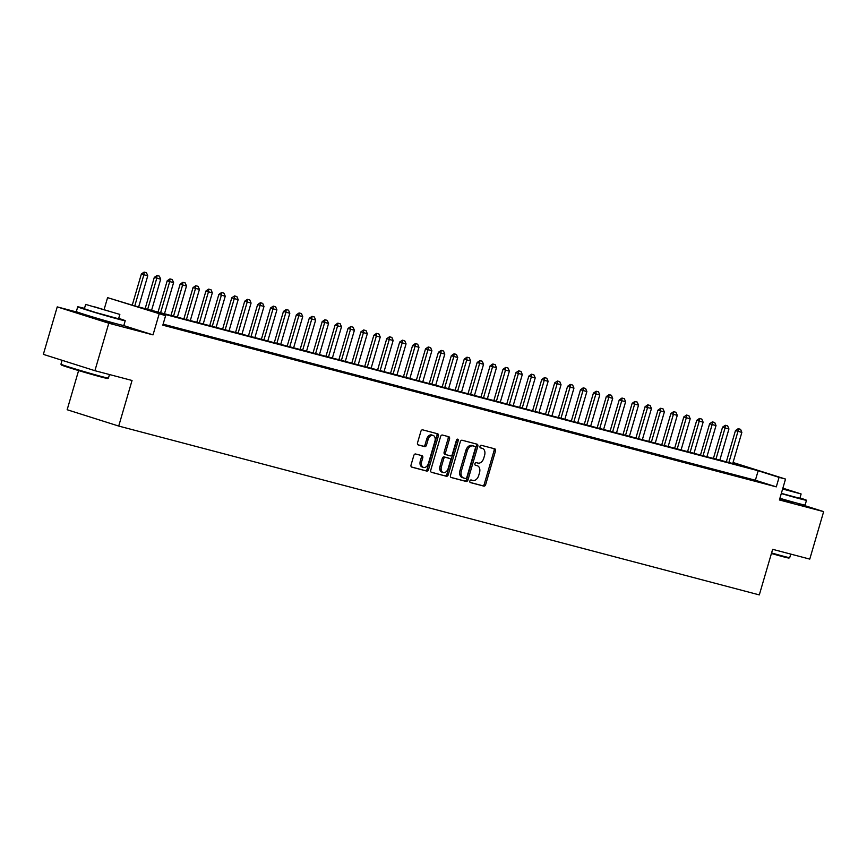 <?xml version="1.0" encoding="UTF-8"?>
<svg xmlns="http://www.w3.org/2000/svg" width="867" height="867" viewBox="0 0 867 867"><rect width="100%" height="100%" fill="white"/><g stroke="black" fill="none" stroke-linecap="round" stroke-linejoin="round"><path stroke-width="1.3" d="M469.871 481.044A1.355 0.921 107.6 0 0 470.38 482.583L483.851 486.127A1.94 1.311 107.6 0 0 485.661 484.599L495.48 451.046A1.94 1.311 107.6 0 0 494.797 448.857A1.94 1.311 107.6 0 0 494.754 448.846L481.283 445.291A1.355 0.921 107.6 0 0 480.524 447.903L482.258 448.358A6.221 4.194 107.6 0 1 482.399 448.402A6.221 4.194 107.6 0 1 484.577 455.403L483.753 458.199A6.221 4.194 107.6 0 1 477.955 463.086L476.211 462.631A1.355 0.921 107.6 0 0 475.452 465.243L477.197 465.698A6.221 4.194 107.6 0 1 477.327 465.742A6.221 4.194 107.6 0 1 479.505 472.732L478.692 475.528A6.221 4.194 107.6 0 1 472.883 480.426L471.139 479.971A1.355 0.921 107.6 0 0 469.871 481.044M86.938 315.523L112.775 323.077M779.693 499.013L794.053 502.632M415.618 453.994A1.94 1.311 107.6 0 0 413.808 455.522L411.056 464.94A1.94 1.311 107.6 0 0 411.738 467.118A1.94 1.311 107.6 0 0 411.782 467.14L426.737 471.074A1.94 1.311 107.6 0 0 428.547 469.546L438.366 435.993A1.94 1.311 107.6 0 0 437.683 433.803A1.94 1.311 107.6 0 0 437.64 433.793L422.684 429.848A1.94 1.311 107.6 0 0 420.874 431.376L417.547 442.755A1.94 1.311 107.6 0 0 418.23 444.934A1.94 1.311 107.6 0 0 418.262 444.944L424.667 446.635A1.94 1.311 107.6 0 0 426.477 445.107L428.135 439.471A5.202 3.501 107.6 0 1 433.088 435.407A5.202 3.501 107.6 0 1 434.909 441.26L428.45 463.346A5.202 3.501 107.6 0 1 423.497 467.411A5.202 3.501 107.6 0 1 421.676 461.558L422.749 457.874A1.94 1.311 107.6 0 0 422.066 455.695A1.94 1.311 107.6 0 0 422.023 455.674L415.618 453.994M94.904 370.697L43.35 354.365L57.233 306.885L108.798 323.218L94.904 370.697L132.044 380.483L118.714 426.065L759.308 594.903L772.638 549.32L809.767 559.107L823.65 511.628L779.411 499.966L785.524 479.072L779.065 477.37L776.29 486.864L162.823 325.179L165.597 315.686L107.584 297.652L134.938 305.975L748.416 467.66L732.973 462.761M108.798 323.218L153.025 334.879L159.138 313.984M450.482 475.333A1.94 1.311 107.6 0 0 451.165 477.511A1.94 1.311 107.6 0 0 451.208 477.522L466.164 481.467A1.94 1.311 107.6 0 0 467.974 479.939L477.793 446.386A1.94 1.311 107.6 0 0 477.11 444.197A1.94 1.311 107.6 0 0 477.067 444.186L462.111 440.241A1.94 1.311 107.6 0 0 460.301 441.769L450.482 475.333M446.451 476.276L431.495 472.331A1.94 1.311 107.6 0 1 431.452 472.32A1.94 1.311 107.6 0 1 430.769 470.131L440.588 436.578A1.94 1.311 107.6 0 1 442.398 435.039L448.803 436.73A1.94 1.311 107.6 0 1 448.835 436.74A1.94 1.311 107.6 0 1 449.518 438.93L445.54 452.541A1.94 1.311 107.6 0 0 446.223 454.731A1.94 1.311 107.6 0 0 446.267 454.742L450.515 455.858A1.94 1.311 107.6 0 0 452.325 454.33L456.465 440.154A1.355 0.921 107.6 0 1 458.242 440.631L448.261 474.748A1.94 1.311 107.6 0 1 446.451 476.276L431.17 472.168M823.65 511.628L795.863 502.817M752.632 480.09L760.381 482.139L752.632 480.09M739.714 476.687L747.462 478.736L739.714 476.687M726.795 473.284L734.544 475.322L726.795 473.284M713.877 469.881L721.626 471.919L713.877 469.881M700.969 466.479L708.718 468.516L700.969 466.479M688.051 463.076L695.8 465.113L688.051 463.076M675.133 459.673L682.882 461.71L675.133 459.673M662.225 456.27L669.974 458.307L662.225 456.27M649.307 452.867L657.056 454.904L649.307 452.867M636.389 449.453L644.138 451.501L636.389 449.453M623.471 446.05L631.219 448.098L623.471 446.05M610.563 442.647L618.312 444.695L610.563 442.647M597.645 439.244L605.394 441.292L597.645 439.244M584.726 435.841L592.475 437.889L584.726 435.841M571.819 432.438L579.568 434.475L571.819 432.438M558.901 429.035L566.65 431.072L558.901 429.035M545.982 425.632L553.731 427.669L545.982 425.632M533.064 422.229L540.813 424.266L533.064 422.229M520.157 418.826L527.905 420.863L520.157 418.826M507.238 415.423L514.987 417.46L507.238 415.423M494.32 412.02L502.069 414.058L494.32 412.02M481.402 408.606L489.161 410.655L481.402 408.606M468.494 405.203L476.243 407.252L468.494 405.203M455.576 401.8L463.325 403.849L455.576 401.8M442.658 398.397L450.406 400.446L442.658 398.397M429.75 394.994L437.499 397.043L429.75 394.994M416.832 391.591L424.581 393.629L416.832 391.591M403.914 388.188L411.662 390.226L403.914 388.188M390.995 384.785L398.755 386.823L390.995 384.785M378.088 381.382L385.837 383.42L378.088 381.382M365.17 377.979L372.918 380.017L365.17 377.979M352.251 374.577L360 376.614L352.251 374.577M339.344 371.163L347.093 373.211L339.344 371.163M326.425 367.76L334.174 369.808L326.425 367.76M313.507 364.357L321.256 366.405L313.507 364.357M300.589 360.954L308.349 363.002L300.589 360.954M287.681 357.551L295.43 359.599L287.681 357.551M274.763 354.148L282.512 356.196L274.763 354.148M261.845 350.745L269.594 352.782L261.845 350.745M248.937 347.342L256.686 349.379L248.937 347.342M236.019 343.939L243.768 345.976L236.019 343.939M223.101 340.536L230.85 342.573L223.101 340.536M210.182 337.133L217.931 339.17L210.182 337.133M197.275 333.73L205.024 335.767L197.275 333.73M184.357 330.316L192.106 332.364L184.357 330.316M171.438 326.913L179.187 328.961L171.438 326.913M776.29 486.864L755.385 480.242L163.115 324.15M163.007 324.518L166.28 325.558L162.963 324.681M78.604 370.567L67.149 409.733L118.714 426.065M78.55 312.499L57.233 306.885M104.148 309.367L107.584 297.652M733.048 462.49L785.524 479.072M779.065 477.37L758.17 470.748L144.691 309.064L165.597 315.686M755.385 480.242L758.17 470.748M153.025 334.879L123.201 325.428M476.07 465.341A6.221 4.194 107.6 0 0 475.929 465.297A6.221 4.194 107.6 0 0 475.799 465.254L477.197 465.698M475.181 465.102L475.799 465.254M481.131 448.001A6.221 4.194 107.6 0 0 481.001 447.957A6.221 4.194 107.6 0 0 480.871 447.925L482.258 448.358M480.253 447.762L480.871 447.925M470.12 482.431L482.453 485.683A1.94 1.311 107.6 0 0 484.274 484.154L494.082 450.602A1.94 1.311 107.6 0 0 493.681 448.564M450.883 477.37L464.766 481.022A1.94 1.311 107.6 0 0 466.587 479.494L476.395 445.941A1.94 1.311 107.6 0 0 475.994 443.904M465.536 478.486A1.355 0.921 107.6 0 0 466.804 477.424L475.419 447.968A1.355 0.921 107.6 0 0 474.91 446.429L473.068 445.941A6.221 4.194 107.6 0 0 467.27 450.84L461.385 470.976A6.221 4.194 107.6 0 0 463.563 477.966A6.221 4.194 107.6 0 0 463.693 478.01L465.536 478.486M473.577 446.006A1.355 0.921 107.6 0 0 473.512 445.985L474.91 446.429M463.433 477.923L462.306 477.565A6.221 4.194 107.6 0 1 462.165 477.522A6.221 4.194 107.6 0 1 459.987 470.532L465.882 450.396A6.221 4.194 107.6 0 1 471.681 445.497L473.512 445.985M446.18 454.709L444.869 454.297A1.94 1.311 107.6 0 1 444.825 454.286A1.94 1.311 107.6 0 1 444.142 452.097L448.131 438.485A1.94 1.311 107.6 0 0 447.73 436.448M445.064 475.831A1.94 1.311 107.6 0 0 446.873 474.303L456.844 440.187A1.355 0.921 107.6 0 0 456.909 439.385M441.411 466.663A5.202 3.501 107.6 0 0 443.232 472.515A5.202 3.501 107.6 0 0 448.196 468.451L450.472 460.67A1.94 1.311 107.6 0 0 449.789 458.48A1.94 1.311 107.6 0 0 449.745 458.47L445.497 457.342A1.94 1.311 107.6 0 0 443.687 458.881L441.411 466.663L440.013 466.218A5.202 3.501 107.6 0 0 441.834 472.071L443.232 472.515M448.434 458.047A1.94 1.311 107.6 0 0 448.391 458.036A1.94 1.311 107.6 0 0 448.358 458.025L449.745 458.47M440.013 466.218L442.289 458.437A1.94 1.311 107.6 0 1 444.11 456.909L448.358 458.025M423.497 467.411L422.099 466.966A5.202 3.501 107.6 0 1 420.278 461.114L421.351 457.44A1.94 1.311 107.6 0 0 420.95 455.392M433.088 435.407L431.701 434.963A5.202 3.501 107.6 0 0 426.737 439.027L428.135 439.471M417.948 444.793L423.28 446.191A1.94 1.311 107.6 0 0 425.09 444.663L426.737 439.027M411.457 466.977L425.35 470.64A1.94 1.311 107.6 0 0 427.16 469.101L436.968 435.548A1.94 1.311 107.6 0 0 436.567 433.511M732.745 463.531L741.859 432.373L737.98 431.354L728.876 462.512M738.63 428.807L740.57 429.317L738.207 428.677L737.98 431.354L735.476 430.563L726.329 461.84M741.859 432.373L740.57 429.317M738.207 428.677L735.476 430.563M771.576 552.94A24.742 0.607 16.3 0 0 783.389 556.213A24.742 0.607 16.3 0 0 789.707 557.644L788.981 558.055A24.146 0.596 -163.7 0 1 782.803 556.647A24.146 0.596 -163.7 0 1 771.413 553.493M789.707 557.644A24.742 0.607 16.3 0 0 789.718 557.633L790.758 554.1M781.297 493.54A24.742 0.607 16.3 0 0 800.165 498.85A24.742 0.607 16.3 0 0 806.494 500.281A24.742 0.607 16.3 0 0 799.959 497.929M779.91 498.287A24.742 0.607 16.3 0 0 798.778 503.597A24.742 0.607 16.3 0 0 805.107 505.027L806.494 500.281M782.619 489.01L801.119 493.962L799.851 498.33L781.34 493.377M801.119 493.962L782.868 488.175M782.663 488.858L795.039 492.185L782.825 488.316M107.703 378.5A24.146 0.596 -163.7 0 1 101.526 377.091A24.146 0.596 -163.7 0 1 76.253 369.862A24.146 0.596 -163.7 0 1 61.351 364.942L60.95 364.205A24.742 0.607 16.3 0 0 60.95 364.205A24.742 0.607 16.3 0 0 76.22 369.244A24.742 0.607 16.3 0 0 102.111 376.657A24.742 0.607 16.3 0 0 108.429 378.088A24.742 0.607 16.3 0 0 108.44 378.077L107.703 378.5M84.489 308.37A24.742 0.607 16.3 0 0 84.056 308.262A24.742 0.607 16.3 0 0 77.727 306.831A24.742 0.607 16.3 0 0 92.715 311.806A24.742 0.607 16.3 0 0 118.887 319.294A24.742 0.607 16.3 0 0 125.216 320.725A24.742 0.607 16.3 0 0 118.681 318.373M77.727 306.831L76.329 311.578A24.742 0.607 16.3 0 0 91.328 316.553A24.742 0.607 16.3 0 0 117.5 324.041A24.742 0.607 16.3 0 0 123.829 325.472L125.216 320.725M119.841 314.407L118.573 318.774L95.175 312.358L84.37 308.782L85.649 304.404L119.841 314.407L85.649 304.404M94.666 306.853L113.761 312.629L94.666 306.853M719.827 460.128L728.941 428.97L725.061 427.951L715.958 459.109M725.712 425.404L727.651 425.914L725.289 425.274L725.061 427.951L722.558 427.149L713.411 458.437M728.941 428.97L727.651 425.914M725.289 425.274L722.558 427.149M706.919 456.725L716.023 425.567L712.154 424.548L703.039 455.695M712.793 422.001L714.733 422.511L712.381 421.871L712.154 424.548L709.639 423.746L700.493 455.034M716.023 425.567L714.733 422.511M712.381 421.871L709.639 423.746M694.001 453.322L703.115 422.164L699.236 421.145L690.121 452.292M699.886 418.598L701.815 419.108L699.463 418.468L699.236 421.145L696.732 420.343L687.585 451.62M703.115 422.164L701.815 419.108M699.463 418.468L696.732 420.343M681.083 449.908L690.197 418.761L686.317 417.742L677.214 448.889M686.967 415.195L688.907 415.705L686.545 415.055L686.317 417.742L683.814 416.94L674.667 448.217M690.197 418.761L688.907 415.705M686.545 415.055L683.814 416.94M668.164 446.505L677.279 415.358L673.41 414.328L664.295 445.486M674.049 411.792L675.989 412.302L673.637 411.652L673.41 414.328L670.895 413.537L661.749 444.814M677.279 415.358L675.989 412.302M673.637 411.652L670.895 413.537M655.257 443.102L664.36 411.955L660.491 410.925L651.377 442.083M661.131 408.39L663.071 408.899L660.719 408.249L660.491 410.925L657.977 410.134L648.83 441.411M664.36 411.955L663.071 408.899M660.719 408.249L657.977 410.134M642.339 439.699L651.453 408.541L647.573 407.523L638.47 438.68M648.223 404.976L650.163 405.496L647.801 404.846L647.573 407.523L645.07 406.731L635.923 438.008M651.453 408.541L650.163 405.496M647.801 404.846L645.07 406.731M629.42 436.296L638.535 405.138L634.655 404.12L625.551 435.277M635.305 401.573L637.245 402.082L634.882 401.443L634.655 404.12L632.151 403.328L623.005 434.605M638.535 405.138L637.245 402.082M634.882 401.443L632.151 403.328M616.513 432.893L625.616 401.735L621.747 400.717L612.633 431.874M622.387 398.17L624.327 398.679L621.975 398.04L621.747 400.717L619.233 399.925L610.086 431.202M625.616 401.735L624.327 398.679M621.975 398.04L619.233 399.925M603.595 429.49L612.709 398.332L608.829 397.314L599.715 428.471M609.479 394.767L611.408 395.276L609.057 394.637L608.829 397.314L606.326 396.522L597.179 427.799M612.709 398.332L611.408 395.276M609.057 394.637L606.326 396.522M590.676 426.087L599.791 394.929L595.911 393.911L586.807 425.068M596.561 391.364L598.501 391.873L596.138 391.234L595.911 393.911L593.407 393.119L584.26 424.397M599.791 394.929L598.501 391.873M596.138 391.234L593.407 393.119M577.758 422.684L586.872 391.526L583.003 390.508L573.889 421.665M583.643 387.961L585.583 388.47L583.231 387.831L583.003 390.508L580.489 389.706L571.342 420.994M586.872 391.526L585.583 388.47M583.231 387.831L580.489 389.706M564.851 419.281L573.954 388.123L570.085 387.105L560.971 418.252M570.724 384.558L572.664 385.067L570.313 384.428L570.085 387.105L567.571 386.303L558.424 417.591M573.954 388.123L572.664 385.067M570.313 384.428L567.571 386.303M551.932 415.878L561.047 384.72L557.167 383.702L548.063 414.849M557.817 381.155L559.746 381.664L557.394 381.025L557.167 383.702L554.663 382.9L545.516 414.188M561.047 384.72L559.746 381.664M557.394 381.025L554.663 382.9M539.014 412.475L548.128 381.317L544.248 380.299L535.145 411.446M544.899 377.752L546.839 378.261L544.476 377.622L544.248 380.299L541.745 379.497L532.598 410.774M548.128 381.317L546.839 378.261M544.476 377.622L541.745 379.497M526.106 409.061L535.21 377.914L531.341 376.885L522.227 408.043M531.98 374.349L533.92 374.858L531.569 374.208L531.341 376.885L528.827 376.094L519.68 407.371M535.21 377.914L533.92 374.858M531.569 374.208L528.827 376.094M513.188 405.658L522.302 374.511L518.423 373.482L509.308 404.64M519.073 370.946L521.002 371.455L518.65 370.805L518.423 373.482L515.919 372.691L506.772 403.968M522.302 374.511L521.002 371.455M518.65 370.805L515.919 372.691M500.27 402.255L509.384 371.109L505.504 370.079L496.401 401.237M506.155 367.532L508.095 368.052L505.732 367.402L505.504 370.079L503.001 369.288L493.854 400.565M509.384 371.109L508.095 368.052M505.732 367.402L503.001 369.288M487.352 398.853L496.466 367.695L492.597 366.676L483.483 397.834M493.236 364.129L495.176 364.649L492.824 363.999L492.597 366.676L490.083 365.885L480.936 397.162M496.466 367.695L495.176 364.649M492.824 363.999L490.083 365.885M474.444 395.45L483.548 364.292L479.679 363.273L470.564 394.431M480.318 360.726L482.258 361.236L479.906 360.596L479.679 363.273L477.164 362.482L468.017 393.759M483.548 364.292L482.258 361.236M479.906 360.596L477.164 362.482M461.526 392.047L470.64 360.889L466.76 359.87L457.657 391.028M467.411 357.323L469.34 357.833L466.988 357.193L466.76 359.87L464.257 359.079L455.11 390.356M470.64 360.889L469.34 357.833M466.988 357.193L464.257 359.079M448.607 388.644L457.722 357.486L453.842 356.467L444.738 387.625M454.492 353.92L456.432 354.43L454.07 353.79L453.842 356.467L451.339 355.676L442.192 386.953M457.722 357.486L456.432 354.43M454.07 353.79L451.339 355.676M435.7 385.241L444.804 354.083L440.935 353.064L431.82 384.222M441.574 350.517L443.514 351.027L441.162 350.387L440.935 353.064L438.42 352.273L429.273 383.55M444.804 354.083L443.514 351.027M441.162 350.387L438.42 352.273M422.782 381.838L431.896 350.68L428.016 349.661L418.902 380.819M428.666 347.114L430.596 347.624L428.244 346.984L428.016 349.661L425.513 348.859L416.366 380.147M431.896 350.68L430.596 347.624M428.244 346.984L425.513 348.859M409.863 378.435L418.978 347.277L415.098 346.258L405.994 377.405M415.748 343.711L417.688 344.221L415.326 343.581L415.098 346.258L412.594 345.456L403.448 376.744M418.978 347.277L417.688 344.221M415.326 343.581L412.594 345.456M396.945 375.032L406.059 343.874L402.19 342.855L393.076 374.002M402.83 340.308L404.77 340.818L402.418 340.178L402.19 342.855L399.676 342.053L390.529 373.341M406.059 343.874L404.77 340.818M402.418 340.178L399.676 342.053M384.038 371.629L393.141 340.471L389.272 339.452L380.158 370.599M389.912 336.905L391.851 337.415L389.5 336.775L389.272 339.452L386.758 338.65L377.611 369.927M393.141 340.471L391.851 337.415M389.5 336.775L386.758 338.65M371.119 368.215L380.234 337.068L376.354 336.038L367.25 367.196M377.004 333.502L378.933 334.012L376.581 333.362L376.354 336.038L373.85 335.247L364.704 366.524M380.234 337.068L378.933 334.012M376.581 333.362L373.85 335.247M358.201 364.812L367.315 333.665L363.436 332.635L354.332 363.793M364.086 330.099L366.026 330.609L363.663 329.959L363.436 332.635L360.932 331.844L351.785 363.121M367.315 333.665L366.026 330.609M363.663 329.959L360.932 331.844M345.294 361.409L354.397 330.262L350.528 329.232L341.414 360.39M351.168 326.686L353.107 327.206L350.756 326.556L350.528 329.232L348.014 328.441L338.867 359.718M354.397 330.262L353.107 327.206M350.756 326.556L348.014 328.441M332.375 358.006L341.49 326.848L337.61 325.829L328.495 356.987M338.26 323.283L340.189 323.792L337.837 323.153L337.61 325.829L335.106 325.038L325.959 356.315M341.49 326.848L340.189 323.792M337.837 323.153L335.106 325.038M319.457 354.603L328.571 323.445L324.692 322.426L315.588 353.584M325.342 319.88L327.282 320.389L324.919 319.75L324.692 322.426L322.188 321.635L313.041 352.912M328.571 323.445L327.282 320.389M324.919 319.75L322.188 321.635M306.539 351.2L315.653 320.042L311.784 319.023L302.67 350.181M312.423 316.477L314.363 316.986L312.012 316.347L311.784 319.023L309.27 318.232L300.123 349.509M315.653 320.042L314.363 316.986M312.012 316.347L309.27 318.232M293.631 347.797L302.735 316.639L298.866 315.621L289.751 346.778M299.505 313.074L301.445 313.583L299.093 312.944L298.866 315.621L296.351 314.829L287.205 346.106M302.735 316.639L301.445 313.583M299.093 312.944L296.351 314.829M280.713 344.394L289.827 313.236L285.947 312.218L276.844 343.375M286.598 309.671L288.527 310.18L286.175 309.541L285.947 312.218L283.444 311.426L274.297 342.703M289.827 313.236L288.527 310.18M286.175 309.541L283.444 311.426M267.795 340.991L276.909 309.833L273.029 308.815L263.926 339.972M273.679 306.268L275.619 306.777L273.257 306.138L273.029 308.815L270.526 308.013L261.379 339.3M276.909 309.833L275.619 306.777M273.257 306.138L270.526 308.013M254.887 337.588L263.991 306.43L260.122 305.412L251.007 336.559M260.761 302.865L262.701 303.374L260.349 302.735L260.122 305.412L257.607 304.61L248.461 335.897M263.991 306.43L262.701 303.374M260.349 302.735L257.607 304.61M241.969 334.185L251.083 303.027L247.203 302.009L238.089 333.156M247.854 299.462L249.783 299.971L247.431 299.332L247.203 302.009L244.7 301.207L235.553 332.484M251.083 303.027L249.783 299.971M247.431 299.332L244.7 301.207M229.051 330.782L238.165 299.624L234.285 298.606L225.182 329.753M234.935 296.059L236.875 296.568L234.513 295.918L234.285 298.606L231.782 297.804L222.635 329.081M238.165 299.624L236.875 296.568M234.513 295.918L231.782 297.804M216.132 327.368L225.247 296.221L221.378 295.192L212.263 326.35M222.017 292.656L223.957 293.165L221.605 292.515L221.378 295.192L218.863 294.401L209.716 325.678M225.247 296.221L223.957 293.165M221.605 292.515L218.863 294.401M203.225 323.965L212.328 292.818L208.459 291.789L199.345 322.947M209.099 289.253L211.039 289.762L208.687 289.112L208.459 291.789L205.945 290.998L196.798 322.275M212.328 292.818L211.039 289.762M208.687 289.112L205.945 290.998M190.306 320.562L199.421 289.415L195.541 288.386L186.427 319.544M196.191 285.839L198.12 286.359L195.769 285.709L195.541 288.386L193.038 287.595L183.891 318.872M199.421 289.415L198.12 286.359M195.769 285.709L193.038 287.595M177.388 317.159L186.503 286.002L182.623 284.983L173.519 316.141M183.273 282.436L185.213 282.945L182.85 282.306L182.623 284.983L180.119 284.192L170.972 315.469M186.503 286.002L185.213 282.945M182.85 282.306L180.119 284.192M164.481 313.756L173.584 282.599L169.715 281.58L160.601 312.738M170.355 279.033L172.295 279.542L169.943 278.903L169.715 281.58L167.201 280.789L158.054 312.066M173.584 282.599L172.295 279.542M169.943 278.903L167.201 280.789M151.562 310.353L160.677 279.196L156.797 278.177L147.683 309.335M157.447 275.63L159.376 276.139L157.025 275.5L156.797 278.177L154.293 277.386L145.147 308.663M160.677 279.196L159.376 276.139M157.025 275.5L154.293 277.386M138.644 306.951L147.758 275.793L143.879 274.774L134.775 305.921M144.529 272.227L146.469 272.737L144.106 272.097L143.879 274.774L141.375 273.983L132.261 305.13M147.758 275.793L146.469 272.737M144.106 272.097L141.375 273.983M494.082 450.602L495.48 451.046M484.274 484.154L485.661 484.599M482.453 485.683L483.851 486.127M476.395 445.941L477.793 446.386M466.587 479.494L467.974 479.939M464.766 481.022L466.164 481.467M471.681 445.497L473.068 445.941M465.882 450.396L467.27 450.84M459.987 470.532L461.385 470.976M448.131 438.485L449.518 438.93M444.142 452.097L445.54 452.541M456.844 440.187L458.242 440.631M446.873 474.303L448.261 474.748M444.11 456.909L445.497 457.342M442.289 458.437L443.687 458.881M421.351 457.44L422.749 457.874M420.278 461.114L421.676 461.558M425.09 444.663L426.477 445.107M423.28 446.191L424.667 446.635M436.968 435.548L438.366 435.993M427.16 469.101L428.547 469.546M425.35 470.64L426.737 471.074M475.929 465.297L477.327 465.742M481.001 447.957L482.399 448.402M473.545 445.996L474.943 446.429M462.165 477.522L463.563 477.966M444.825 454.286L446.223 454.731M448.391 458.036L449.789 458.48M794.139 502.351L793.944 502.99M109.48 374.544L108.44 378.077M112.862 322.795L112.667 323.434M87.014 315.23L86.83 315.87M62.088 360.304L60.95 364.194"/></g></svg>
